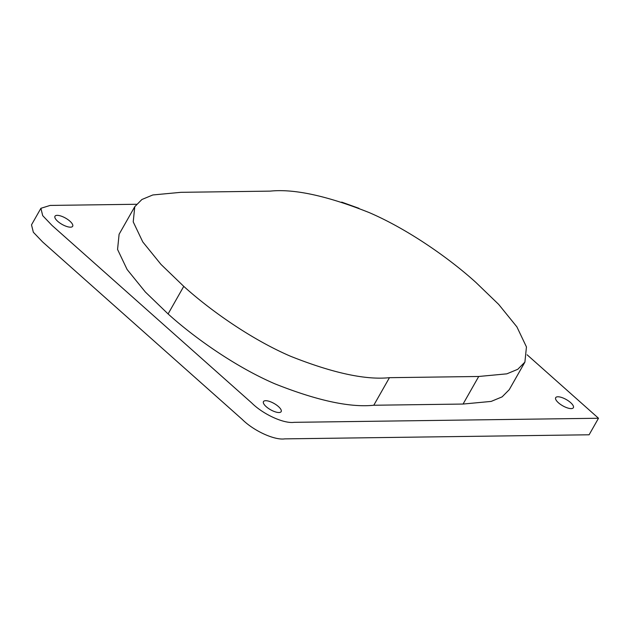 <?xml version="1.0" encoding="UTF-8"?>
<svg xmlns="http://www.w3.org/2000/svg" width="630" height="630" viewBox="0 0 630 630"><rect width="100%" height="100%" fill="white"/><g stroke="black" fill="none" stroke-linecap="round" stroke-linejoin="round"><path stroke-width="0.94" d="M40.895 208.302L42.698 215.649L52.022 225.422L251.646 402.885C263.104 414.343 283.941 423.856 294.123 422.328L598.5 418.249L589.105 434.787L284.721 438.874C274.491 440.401 253.654 430.841 242.251 419.423L42.627 241.959L33.351 232.25L31.5 224.847L40.903 208.302L50.14 205.427L136.427 204.27M598.5 418.249L527.129 354.8M358.95 208.317L341.696 202.112M557.865 396.774A10.167 3.591 -150.4 0 1 568.606 401.026A10.167 3.591 -150.4 0 1 573.363 407.712A10.167 3.591 -150.4 0 1 562.747 405.815A10.167 3.591 -150.4 0 1 555.684 397.664A10.167 3.591 -150.4 0 1 557.865 396.774M57.165 215.342A10.167 3.591 -150.4 0 1 67.906 219.594A10.167 3.591 -150.4 0 1 72.663 226.28A10.167 3.591 -150.4 0 1 62.047 224.382A10.167 3.591 -150.4 0 1 54.983 216.232A10.167 3.591 -150.4 0 1 57.165 215.342M265.663 400.696A10.167 3.591 -150.4 0 1 276.397 404.948A10.167 3.591 -150.4 0 1 281.161 411.634A10.167 3.591 -150.4 0 1 270.546 409.736A10.167 3.591 -150.4 0 1 263.474 401.586A10.167 3.591 -150.4 0 1 265.663 400.696M463.066 404.05L491.172 401.412L502.118 396.868L509.245 389.679L524.9 362.108L526.452 346.933L516.899 326.875L498.669 304.385L475.91 282.445C450.269 259.174 408.909 229.666 369.109 212.546C327.033 195.804 294.076 188.661 270.231 191.126L180.944 192.323L152.838 194.961L141.892 199.505L134.765 206.703L133.221 221.87L142.774 241.928L161.004 264.419L183.755 286.359L168.092 313.937C193.741 337.2 235.1 366.707 274.893 383.827C316.977 400.57 349.933 407.712 373.779 405.248L463.066 404.05L478.721 376.48L506.835 373.842L517.781 369.298L524.9 362.108M134.765 206.695L119.102 234.266L117.558 249.441L127.11 269.498L145.341 291.989L168.092 313.937M183.755 286.359C209.404 309.629 250.756 339.137 290.556 356.257C332.632 372.999 365.597 380.142 389.442 377.677L478.721 376.48M389.442 377.677L373.779 405.248"/></g></svg>
